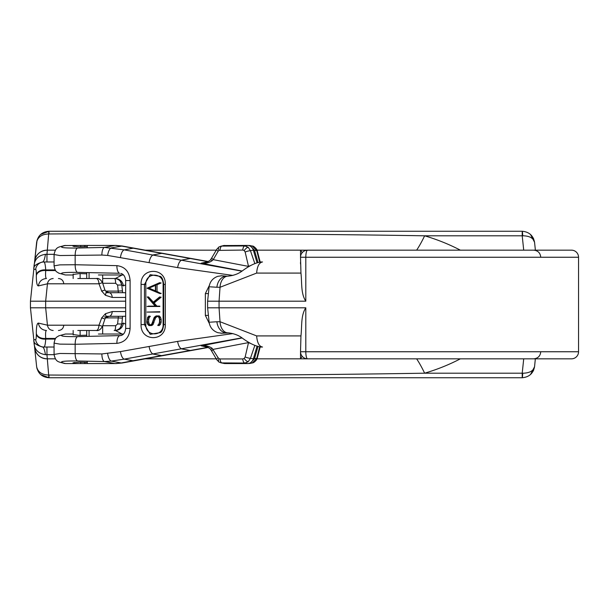 <?xml version="1.0" encoding="UTF-8"?>
<svg xmlns="http://www.w3.org/2000/svg" width="609" height="609" viewBox="0 0 609 609"><rect width="100%" height="100%" fill="white"/><g stroke="black" fill="none" stroke-linecap="round" stroke-linejoin="round"><path stroke-width="0.91" d="M389.768 358.838L419.708 358.838M125.66 307.804L30.45 307.804L30.45 301.196L33.792 269.376A8.267 8.267 0 0 1 33.845 268.988C33.251 266.232 36.137 263.903 42.478 261.977A24.215 4.057 90 0 0 45.439 254.326C37.72 255.46 33.891 259.997 33.959 267.945L33.845 268.988A24.215 16.786 8.8 0 0 33.959 267.945M30.45 307.804L33.792 339.624A8.267 8.267 0 0 0 33.845 340.012A24.215 16.786 -8.8 0 1 33.959 341.055L33.792 339.624L35.687 339.624C36.098 339.548 36.312 337.698 36.327 334.082L36.327 333.466C36.312 326.698 36.989 323.242 38.352 323.082L47.449 325.198L99.016 325.198L102.51 326.355C100.508 329.652 98.475 331.03 96.42 330.489C97.79 330.23 98.658 328.472 99.016 325.198L101.703 317.898L105.433 313.726L112.231 311.549A5.314 3.167 90 0 1 109.087 316.315L123.992 316.315A5.314 5.314 0 0 0 125.66 316.048M125.66 292.952A5.314 5.314 0 0 0 123.992 292.685L109.087 292.685A5.314 3.167 -90 0 1 112.231 297.451L125.66 297.451M207.616 307.804L207.616 301.196L219.065 301.196L220.024 287.273L256.648 273.083L300.953 273.083L300.519 257.249L305.802 257.249L305.802 301.196L219.065 301.196L219.065 307.804L207.616 307.804L209.123 322.115C209.854 327.299 212.754 330.824 217.824 332.689L221.882 333.237L229.311 332.925L221.942 333.237A5.314 2.87 -92.4 0 1 221.882 333.237L226.563 332.849A12.401 9.363 87.1 0 1 216.903 321.75L220.024 321.727L256.648 335.917L300.953 335.917C302.072 326.652 300.671 315.515 305.802 307.804L219.065 307.804L220.024 321.727A12.401 8.092 91.3 0 0 227.804 332.834L227.804 332.834A12.401 8.092 91.3 0 0 227.895 332.834L228.291 332.849M300.526 256.99L300.519 250.162L302.064 250.162M300.519 250.177L419.708 250.162M307.606 250.162L571.463 250.162A7.087 7.087 0 0 1 578.55 257.249L305.802 257.249A7.087 1.804 90 0 1 307.606 250.162A7.087 7.087 0 0 0 300.519 257.249A7.087 7.087 0 0 1 307.606 250.162M300.519 263.925L300.519 262.197M257.028 250.162L300.519 250.162L302.193 252.682M305.802 307.804L305.802 351.751L578.55 351.751L578.55 257.249M540.746 257.249L540.746 257.249C540.328 252.948 537.968 250.581 533.659 250.162C537.975 250.596 540.343 252.963 540.746 257.242M578.55 351.751A7.087 7.087 0 0 1 571.463 358.838L307.606 358.838A7.087 1.804 90 0 1 305.802 351.751L300.519 351.751L300.953 335.917M256.648 335.917C257.196 342.76 259.16 346.468 262.532 347.023L262.471 347.023C254.395 346.94 245.419 340.324 242.405 338.185C238.492 335.163 233.628 333.382 227.804 332.834L227.736 332.834M302.064 358.838L300.519 358.838L300.526 352.01M416.64 358.838A70.872 15.469 -106.6 0 1 424.64 373.195C299.453 375.228 174.235 375.844 48.979 375.03L48.979 377.74A11.815 0.449 -90 0 1 48.682 375.045L46.954 354.674L45.439 354.674C37.72 353.54 33.891 349.003 33.959 341.055M300.519 358.823L302.193 356.318M55.396 358.838L46.984 358.83A12.401 12.401 174 0 1 34.644 347.731L33.845 340.012C33.251 342.768 36.137 345.097 42.478 347.023A24.215 4.057 -90 0 1 45.439 354.674M48.682 375.045C41.785 374.771 37.766 371.962 36.631 366.633L34.644 347.731L36.631 366.633C37.925 373.477 42.036 377.177 48.971 377.74L522.21 377.74C529.13 377.131 533.24 373.424 534.565 366.633L535.341 358.838M221.942 275.763L221.942 275.763A5.314 2.87 92.4 0 0 221.882 275.763L220.861 275.77M207.616 301.196L209.123 286.885C209.854 281.701 212.754 278.176 217.824 276.311L221.882 275.763L226.563 276.151A12.401 9.363 -87.1 0 0 216.903 287.25L220.024 287.273A12.401 8.092 -91.3 0 1 227.804 276.166L227.804 276.166A12.401 8.092 -91.3 0 1 227.895 276.166L228.291 276.151M210.105 322.184L216.903 321.75M106.484 316.315L118.397 316.315L118.253 317.898A5.314 0.449 6.2 0 0 122.455 317.913L121.8 323.958C121.039 327.969 118.626 330.147 114.568 330.489L115.405 330.489C119.935 330.108 122.615 327.642 123.46 323.082L125.66 324.209M102.723 325.731L115.649 325.731L117.598 323.958L118.253 317.898L105.715 317.898M115.649 325.731C115.543 328.654 115.177 330.245 114.568 330.489C116.646 330.634 118.58 329.667 120.361 327.596L121.8 323.958L123.46 323.082M210.105 286.816L216.903 287.25M227.736 276.166L227.804 276.166C233.628 275.618 238.492 273.837 242.405 270.815C245.419 268.676 254.395 262.06 262.471 261.977L262.532 261.977C259.16 262.532 257.196 266.24 256.648 273.083M102.723 283.269L115.649 283.269L117.598 285.042L118.397 292.685L106.484 292.685M115.649 283.269C115.543 280.346 115.177 278.755 114.568 278.511L102.662 278.511L114.568 278.511C116.646 278.366 118.58 279.333 120.361 281.404L121.8 285.042C121.039 281.031 118.626 278.853 114.568 278.511M122.637 316.315L122.455 317.913A5.314 0.449 6.2 0 0 122.455 317.898L121.8 323.973M96.42 330.489L77.8 330.489M114.172 330.489L114.568 330.489M122.112 334.029L115.405 330.489M96.42 278.511C97.79 278.77 98.658 280.528 99.016 283.802L102.51 282.645C100.508 279.348 98.475 277.97 96.42 278.511L77.8 278.511M105.715 291.102L118.253 291.102A5.314 0.449 -6.2 0 1 122.455 291.087A5.314 0.449 -6.2 0 1 122.455 291.102L121.8 285.042L123.46 285.918C122.592 281.388 119.904 278.922 115.405 278.511L122.112 274.971M123.46 285.918L125.66 284.791M104.367 316.855L106.263 317.456L105.433 313.726M101.703 317.898C105.783 319.177 105.738 319.177 101.566 317.898M38.352 323.082C39.227 327.612 41.937 330.078 46.49 330.489C45.622 330.626 45.363 333.275 45.721 338.444L45.721 339.068C45.378 344.252 44.769 346.909 43.886 347.023L42.478 347.023M54.072 347.023L43.886 347.023A8.267 8.244 90 0 1 35.687 339.624M305.802 301.196C300.656 293.424 302.079 282.363 300.953 273.083M54.072 261.977L42.478 261.977M36.327 274.918L36.327 275.534C36.312 282.302 36.989 285.758 38.352 285.918C39.204 281.358 41.914 278.892 46.49 278.511C45.622 278.374 45.363 275.725 45.721 270.556L45.721 269.932C45.378 264.748 44.769 262.091 43.886 261.977A8.267 8.244 -90 0 0 35.687 269.376C36.098 269.452 36.312 271.302 36.327 274.918A8.267 5.915 0.2 0 1 45.721 269.932L55.198 269.932M38.352 285.918L47.449 283.802L99.016 283.802L101.703 291.102C105.783 289.823 105.738 289.823 101.566 291.102M101.703 291.102L105.433 295.274L112.231 297.451M102.51 282.645L104.923 290.082L106.263 291.544L105.433 295.274M416.64 250.162A70.872 15.469 106.6 0 0 424.64 235.805C299.453 233.772 174.235 233.156 48.979 233.97L48.979 231.26L522.21 231.26A11.815 0.601 90 0 1 522.705 235.774C529.556 235.904 533.507 238.096 534.565 242.367L533.286 238.035M460.358 358.838C449.176 364.669 437.27 369.457 424.64 373.195L522.21 373.195L522.21 377.74A11.815 0.601 -90 0 0 522.705 373.226C529.556 373.096 533.507 370.904 534.565 366.633L533.286 370.965M125.66 301.196L30.45 301.196M36.327 333.466A8.267 5.915 -0.1 0 0 45.721 338.444L55.609 338.444M36.327 334.082A8.267 5.915 -0.2 0 0 45.721 339.068L55.198 339.068M523.717 358.838L522.21 373.195L522.705 373.226M40.666 374.55L49.025 377.74M460.358 250.162C449.176 244.331 437.27 239.543 424.64 235.805L522.21 235.805L522.21 231.26C529.13 231.869 533.24 235.576 534.565 242.367L533.499 238.484M523.717 250.162L522.21 235.805L522.705 235.774M36.327 275.534A8.267 5.915 0.1 0 1 45.721 270.556L55.609 270.556M54.079 254.326L46.954 254.326L48.682 233.955C41.785 234.229 37.766 237.038 36.631 242.367C37.925 235.523 42.036 231.823 48.971 231.26A11.815 0.449 90 0 0 48.682 233.955M40.666 234.45L49.025 231.26M55.396 250.162L46.984 250.17A12.401 12.401 -174 0 0 34.644 261.269L33.792 269.376L35.687 269.376M46.954 261.977L46.954 254.326L45.439 254.326M530.462 374.619L534.557 366.747M535.387 250.162L534.565 242.367M530.462 234.381L534.557 242.253M36.639 242.291L34.644 261.269L37.065 240.19M307.606 358.838A7.087 7.087 0 0 1 300.519 351.751A7.087 7.087 0 0 0 307.606 358.838L257.028 358.838M86.722 335.201L79.33 335.422L73.171 334.539M74.405 363.466L72.973 362.842L79.33 362.172L87.27 362.424M87.27 246.576L79.33 246.828L72.973 246.158L74.405 245.534M73.171 274.461L79.33 273.578L86.722 273.799M254.844 263.59L250.436 250.68L248.228 247.254L244.879 245.945L220.938 246.097M218.974 250.383L242.839 250.055A4.134 2.284 -90 0 1 244.879 245.945L247.833 245.435L223.564 245.541L219.065 246.881L216.812 249.218A4.134 1.309 -149.7 0 0 218.098 251.304L218.974 250.383A4.134 2.025 -122 0 1 219.065 246.881M212.099 260.736A4.134 0.48 -144.9 0 1 210.805 259.335C210.402 260.416 208.43 261.573 204.89 262.799L201.206 263.202C205.233 263.727 208.864 262.905 212.099 260.736L213.226 259.647A4.134 1.309 -149.7 0 1 211.94 257.561L216.812 249.218M254.844 345.41L250.436 358.32L248.228 361.746L244.879 363.055L220.938 362.903M220.108 358.945L242.839 358.945A4.134 2.284 90 0 0 244.879 363.055L247.833 363.565L224.584 363.565L219.065 362.119A4.134 2.025 -58 0 1 218.974 358.617L220.108 358.945A4.134 2.284 90 0 0 222.148 363.055L224.584 363.565M212.099 348.264A4.134 0.48 144.9 0 0 210.805 349.665C211.353 349.155 205.347 345.729 204.89 346.201L201.206 345.798C205.233 345.273 208.864 346.095 212.099 348.264L218.098 357.696A4.134 1.309 149.7 0 0 216.812 359.782L219.065 362.119A4.134 2.025 -58 0 0 219.407 362.256M153.316 302.148L148.573 296.948L147.271 296.948L152.57 302.764L159.588 296.964L161.141 297.2L154.1 303.008L156.939 306.144M148.352 306.144L155.188 306.144L147.271 296.948M159.84 306.487L147.051 306.487L155.188 306.144M159.84 312.09L147.051 312.09L159.84 311.739M157.997 325.533L159.299 325.533L160.502 324.171L161.141 322.131L159.84 322.131L159.2 324.171L157.769 325.29L158.926 323.98L159.528 322.077L159.528 319.474L158.957 317.54L157.83 316.292L155.737 317.555L152.722 324.894L151.481 325.564L148.908 325.564L147.66 324.171L147.051 322.131L147.629 317.411L148.84 316.041L147.363 319.504L147.363 322.077L147.926 323.98L149.022 325.214L150.103 325.214L149.022 325.214M161.141 322.131L161.141 319.421L159.84 319.421L159.84 322.131M150.103 325.214L151.847 323.919L154.237 317.312L156.102 315.942L159.284 315.942L160.532 317.358L161.141 319.421M148.84 316.041L150.37 316.292L149.213 317.594L148.672 319.504L148.672 322.077L149.228 323.98L150.332 325.214M163.105 284.418C163.593 272.048 145.353 272.086 145.817 284.418L145.817 324.582C145.376 336.944 163.615 336.922 163.105 324.582L163.105 284.418L163.737 284.418M159.627 282.698L161.149 282.979L157.053 284.715L157.053 291.521L161.042 293.538L159.741 293.538L147.051 288.217L159.627 282.698L155.744 284.715L155.744 291.521L159.741 293.538M73.171 334.029L65.46 334.029C57.604 335.902 61.616 336.769 77.495 336.625L120.826 335.567C123.589 334.92 125.203 332.544 125.66 328.434L125.66 280.566C125.203 276.456 123.589 274.08 120.826 273.433L121.861 273.799M208.248 347.457L122.272 362.972L116.091 363.565L98.422 363.565M73.171 274.971L65.46 274.971C57.604 273.098 61.616 272.231 77.495 272.375L119.577 273.281A7.681 3.121 91.1 0 1 116.898 265.646L75.158 264.74L59.827 264.877L54.072 265.874L54.072 254.532L59.827 255.529L101.901 255.064L107.648 255.437L177.622 267.61L232.889 275.405M84.522 246.714L85.07 245.435L64.432 245.534C58.654 247.391 55.807 246.325 54.072 254.532M122.272 362.972L115.048 363.565L104.459 361.571A7.681 2.999 -88.8 0 1 101.901 353.936L120.483 351.591L177.622 341.39L232.889 333.595M241.895 337.85L124.19 359.135L132.922 360.741L121.229 362.972L111.257 361.107L104.459 361.571L77.495 360.97C61.616 360.825 57.604 361.693 65.46 363.565L76.886 363.565M207.973 347.313L132.922 360.741M141.067 284.418C140.39 267.031 166.074 267.008 165.305 284.418L165.305 324.582C166.059 342.007 140.397 341.953 141.067 324.582L141.067 284.418L144.455 284.418L144.455 324.582L150.21 334.333L160.54 332.544C162.108 331.601 163.166 328.944 163.699 324.582L163.105 324.582M116.898 265.646C124.974 266.673 129.374 271.652 130.105 280.566L130.105 328.434C129.374 337.348 124.974 342.327 116.898 343.354L75.158 344.26L59.819 344.123L54.072 343.126L54.072 354.468L59.819 353.471L101.901 353.936M209.374 285.4L205.347 293.599L208.415 293.599M209.374 323.6L205.347 315.401L205.347 293.599M123.49 334.029L98.422 334.029M257.059 346.156L253.39 358.8L256.777 358.32L259.685 346.757M254.425 358.83L249.934 363.451L247.833 363.565C250.444 363.375 252.293 361.792 253.382 358.83L250.436 358.32A4.134 0.746 16.2 0 1 245.153 356.973L248.586 342.288M258.026 346.414L254.433 358.8M208.415 315.401L205.347 315.401M130.105 280.566L125.66 280.566M130.105 328.434L125.66 328.434M116.898 343.354A7.681 3.121 -91.1 0 1 119.577 335.719L121.861 335.201M54.072 343.126C55.495 336.313 56.812 337.515 58.7 335.848L65.46 334.029M252.286 362.941L256.777 358.32A4.134 0.746 16.2 0 0 257.272 358.122L256.435 359.995C254.76 361.944 253.382 362.918 252.293 362.941L249.934 363.451M210.805 349.665L216.812 359.782M250.512 343.4L248.365 342.631L213.226 349.353A4.134 1.309 149.7 0 0 211.94 351.439M120.483 351.591A7.681 3.121 -98.7 0 0 124.19 359.135L111.257 361.107A7.681 3.022 -98.6 0 1 107.648 353.563M54.072 354.468C55.807 362.675 58.654 361.609 64.432 363.466L65.46 363.565M98.422 245.435L116.091 245.435L122.257 246.021L208.248 261.543M207.973 261.687L121.229 246.028L115.048 245.435L104.459 247.429A7.681 2.999 88.8 0 0 101.901 255.064M241.895 271.15L124.19 249.865L132.922 248.259M123.49 274.971L98.422 274.971M257.059 262.844L253.39 250.2L256.777 250.68L259.685 262.243M258.026 262.586L254.433 250.2M254.425 250.17L249.934 245.549L247.81 245.435C250.444 245.625 252.293 247.208 253.382 250.17L250.436 250.68A4.134 0.746 -16.2 0 0 245.153 252.027L248.586 266.712M54.072 265.874C55.495 272.687 56.812 271.485 58.7 273.152L65.46 274.971M252.286 246.059L256.777 250.68A4.134 0.746 -16.2 0 1 257.272 250.878C257.927 250.345 253.709 245.534 252.286 246.059L249.934 245.549M120.483 257.409A7.681 3.121 98.7 0 1 124.19 249.865L104.459 247.429L77.495 248.03C61.616 248.175 57.604 247.307 65.46 245.435M210.805 259.335L211.94 257.561M220.108 250.055A4.134 2.284 -90 0 1 222.148 245.945L224.584 245.435M218.098 251.304L213.226 259.647L248.365 266.369L250.512 265.6M122.272 246.028L111.257 247.893A7.681 3.022 98.6 0 0 107.648 255.437M165.305 284.418L163.699 284.418C163.242 280.231 162.184 277.575 160.548 276.456L150.21 274.659L144.455 284.418L145.817 284.418M148.672 322.077L147.363 322.077M148.672 319.504L147.363 319.504M157.83 316.292L156.132 316.292L154.435 317.555L152.052 324.194L150.172 325.564M156.292 316.931L154.99 316.931M155.737 317.555L154.435 317.555M155.143 318.842L153.833 318.842M153.955 322.823L152.646 322.823M153.354 324.194L152.052 324.194M152.722 324.894L151.42 324.894M150.37 316.292L149.06 316.292M149.213 317.594L147.903 317.594M149.228 323.98L147.926 323.98M157.975 315.942L159.231 317.358L159.84 319.421M160.532 317.358L159.231 317.358M160.502 324.171L159.2 324.171M154.1 303.008L152.79 303.008L155.638 306.144L159.84 306.144M161.141 297.2L159.84 297.2L152.79 303.008M157.053 291.521L155.744 291.521M157.053 284.715L155.744 284.715M161.149 282.979L159.847 282.979M161.149 293.264L159.847 293.264M155.432 284.852L147.698 288.118L155.432 291.384L155.432 284.852M155.432 285.4L148.999 288.118L147.698 288.118M148.999 288.118L155.432 290.836M85.07 245.435L84.78 246.698M101.414 245.435L85.298 245.435M80.106 278.511L80.106 273.578M80.106 330.489L80.106 335.422M80.807 245.435L80.685 246.82M87.376 245.435L87.156 247.802M84.522 362.286L85.07 363.565L84.78 362.302M85.07 363.565L74.427 363.565L74.222 362.401M101.414 363.565L85.298 363.565M80.807 363.565L80.685 362.18M87.376 363.565L87.156 361.198M112.231 311.549L125.66 311.549M53.173 278.511C49.968 278.8 48.065 280.566 47.449 283.802L45.66 301.196L45.66 307.804L47.449 325.198C48.042 328.457 49.953 330.215 53.173 330.489M262.532 347.023L260.165 347.023M54.079 354.674L46.954 354.674L46.954 347.023M117.598 323.958L121.8 323.958M117.598 285.042L121.8 285.042M262.532 261.977L260.165 261.977M242.839 250.055L244.255 250.596A4.134 1.857 -49.5 0 1 248.228 247.254M248.228 361.746A4.134 1.857 -130.5 0 1 244.255 358.404L245.153 356.973M242.839 358.945L244.255 358.404M218.098 357.696L218.974 358.617M207.951 347.297L201.206 345.798L242.093 337.98M177.622 341.39C178.33 345.585 179.724 348.097 181.794 348.927L190.845 350.586M149.121 346.59A7.681 3.334 -101 0 0 153.247 354.095L161.88 355.664M77.495 248.03C75.973 248.822 75.196 251.365 75.158 255.666L75.158 264.74C75.196 269.041 75.973 271.584 77.495 272.375M77.495 360.97C75.988 360.155 75.204 357.612 75.158 353.334L75.158 344.26C75.204 339.982 75.988 337.439 77.495 336.625M207.951 261.703L201.206 263.202L242.093 271.02M177.622 267.61C178.338 263.438 179.731 260.926 181.794 260.073L190.845 258.414M149.121 262.41A7.681 3.334 101 0 1 153.247 254.905L161.88 253.336M244.255 250.596L245.153 252.027M145.817 324.582L141.067 324.582M165.305 324.582L163.737 324.582M89.081 272.642L89.081 278.511M86.722 336.412L86.722 330.489M86.722 278.511L86.722 272.588M89.081 336.358L89.081 330.489M216.264 358.838L144.242 358.838M221.942 333.237L220.861 333.23M63.717 325.731C63.169 328.654 61.402 330.245 58.434 330.489M63.717 283.269C63.169 280.346 61.402 278.755 58.434 278.511M121.8 285.027L122.637 292.685M102.51 326.355L104.923 318.918L106.263 317.456L109.087 316.315M106.263 291.544L109.087 292.685M36.669 366.923L37.065 368.81M216.264 250.162L144.242 250.162M46.984 358.838C40.049 358.275 35.931 354.567 34.644 347.731M46.984 250.162C40.049 250.733 35.931 254.433 34.644 261.269M533.499 370.516L534.565 366.633M540.746 351.751C540.328 356.052 537.968 358.419 533.659 358.838C537.975 358.404 540.343 356.037 540.746 351.758M257.272 358.122L260.218 346.841M260.218 262.159L257.272 250.878M163.699 324.582L163.699 284.418M102.662 283.094L102.662 274.971M73.171 278.511L73.171 274.05M74.222 246.599L74.427 245.435M102.662 325.906L102.662 334.029M73.171 330.489L73.171 334.95"/></g></svg>
